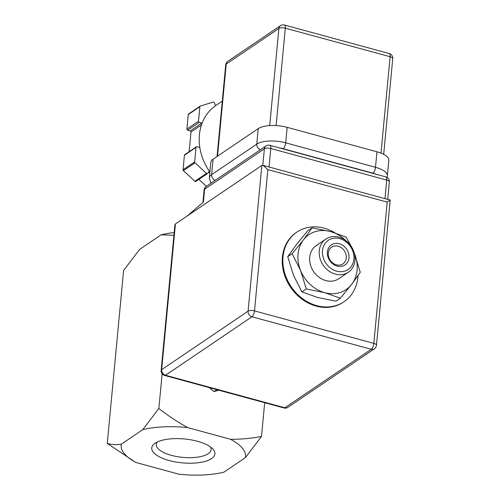 <?xml version="1.0" encoding="UTF-8"?>
<svg xmlns="http://www.w3.org/2000/svg" width="500" height="500" viewBox="0 0 500 500"><rect width="100%" height="100%" fill="white"/><g stroke="black" fill="none" stroke-linecap="round" stroke-linejoin="round"><path stroke-width="0.75" d="M348.988 257.85A12.131 10.213 55.9 0 0 339.25 243.725A12.131 10.213 55.9 0 0 327.394 251.969A12.131 10.213 55.9 0 0 337.131 266.094A12.131 10.213 55.9 0 0 348.988 257.85M346.256 257.975A10.094 8.494 55.9 0 0 341.569 247.9A10.094 8.494 55.9 0 0 331.619 247.175A10.094 8.494 55.9 0 0 328.294 253.081A10.094 8.494 55.9 0 0 332.987 263.156A10.094 8.494 55.9 0 0 342.931 263.888A10.094 8.494 55.9 0 0 346.256 257.975M169.144 460.525A31.731 11.994 -174.6 0 0 204.769 461.5A31.731 11.994 -174.6 0 0 212.638 448.769A31.731 11.994 -174.6 0 0 197.537 441.306A31.731 11.994 -174.6 0 0 154.969 443.319A31.731 11.994 -174.6 0 0 169.144 460.525M157.456 441.912A27.5 10.394 -174.6 0 0 156.337 444.425A27.5 10.394 -174.6 0 0 171.406 455.344A27.5 10.394 -174.6 0 0 211.088 449.6A27.5 10.394 -174.6 0 0 210.456 446.919M345.825 240.625A33.156 27.9 55.9 0 0 330.45 231.544A33.156 27.9 55.9 0 0 303.444 239.862L292.125 253.744L300.556 270.425A33.156 27.9 55.9 0 0 310.3 284.55A33.156 27.9 55.9 0 0 324.669 292.663A33.156 27.9 55.9 0 0 351.675 284.344A33.156 27.9 55.9 0 0 354.562 253.787A33.156 27.9 55.9 0 0 354.288 253.131M351.319 246.531L346.131 237.106L330.45 231.544L312.056 227.825L303.444 239.862A33.156 27.9 -124.1 0 0 300.556 270.425L306.275 288.944L324.669 292.663L340.35 298.225L351.675 284.344L360.281 272.306L354.281 253.094M352.931 267.206A20.044 16.869 -124.1 0 1 348.35 272.238A20.044 16.869 -124.1 0 1 325.675 268.225A20.044 16.869 -124.1 0 1 321.3 244.069A20.044 16.869 -124.1 0 1 325.881 239.037A20.044 16.869 -124.1 0 1 348.556 243.05A20.044 16.869 -124.1 0 1 352.931 267.206M325.881 239.037L316.325 245.506A20.044 16.869 55.9 0 0 311.744 250.538A20.044 16.869 55.9 0 0 316.119 274.694A20.044 16.869 55.9 0 0 338.794 278.706L348.35 272.238M352.106 265.094A17.644 14.85 -124.1 0 1 330.756 268.294A17.644 14.85 -124.1 0 1 324.275 244.731A17.644 14.85 -124.1 0 1 345.625 241.525A17.644 14.85 -124.1 0 1 352.106 265.094M357.994 275.688A42.044 35.381 -124.1 0 1 344.031 301.725L343.387 302.162A42.044 35.381 -124.1 0 1 316.156 306.094A42.044 35.381 -124.1 0 1 283.788 272.55A42.044 35.381 -124.1 0 1 296.256 232.525L296.9 232.087A42.044 35.381 -124.1 0 1 324.131 228.156A42.044 35.381 -124.1 0 1 335.025 232.9M344.031 301.725A42.044 35.381 -124.1 0 1 316.8 305.663A42.044 35.381 -124.1 0 1 284.431 272.113A42.044 35.381 -124.1 0 1 296.9 232.087M215.588 105.644A0.963 0.806 -124.1 0 1 215.438 105.375L214.369 102.725A0.963 0.806 55.9 0 0 213.231 102.081L200.375 106.044A0.963 0.806 55.9 0 0 199.875 106.694L198.5 121.244A0.963 0.806 55.9 0 0 199.269 122.362L201.838 123.062A0.963 0.806 -124.1 0 1 202.106 123.181A50.456 42.456 -124.1 0 1 215.588 105.644A50.456 42.456 -124.1 0 1 216.031 105.337L222.288 101.106M209.894 171.994A50.456 42.456 -124.1 0 1 209.387 171.269A50.456 42.456 -124.1 0 1 199.812 147.45A50.456 42.456 -124.1 0 1 199.4 134.894A50.456 42.456 -124.1 0 1 202.106 123.181M213.081 159.181L211.619 174.688A21.625 8.175 5.4 0 0 209.338 177.894L210.8 162.394A21.625 8.175 5.4 0 1 213.081 159.181L258.231 128.631A21.625 8.175 5.4 0 1 287.15 127.325L376.962 151.788A21.625 8.175 5.4 0 1 388.819 160.369L387.35 175.869A21.625 8.175 5.4 0 0 375.5 167.288L376.962 151.788M199.812 147.45A0.963 0.806 -124.1 0 1 199.537 147.419L196.969 146.725A0.963 0.806 55.9 0 0 196.031 147.375L194.656 161.925A0.963 0.806 55.9 0 0 195.006 162.806L206.488 173.4A0.963 0.806 55.9 0 0 207.688 173.394L209.188 171.444A0.963 0.806 -124.1 0 1 209.387 171.269M189.144 151.688L191 132.037A0.963 0.806 55.9 0 0 190.231 130.919L187.662 130.219A0.963 0.806 -124.1 0 1 186.887 129.1L188.269 114.55A0.963 0.806 -124.1 0 1 188.581 113.987L200.194 106.131M206.381 186.306L198.888 179.394M196.081 181.25A0.963 0.806 -124.1 0 1 194.881 181.256L183.4 170.669A0.963 0.806 -124.1 0 1 183.044 169.781L184.419 155.231A0.963 0.806 -124.1 0 1 184.737 154.669L196.344 146.812M262.819 165.3L264.375 148.794L204.613 189.244L203.394 202.113L187.094 216.062M261.85 165.463L175.431 223.956L174.887 225.069L161.15 370.381A4.806 4.806 0 0 0 164.669 375.469A4.806 1.856 -74.8 0 0 165.512 375.262L284.844 407.762L371.262 349.269L251.938 316.769L165.512 375.262A4.806 4.044 55.9 0 1 161.656 369.669L248.081 311.175L261.85 165.463L263.075 165.356L384.95 198.675L386.706 180.075L270.806 148.506L269.044 167.106M389.731 200.294L387.188 202.106L267.863 169.6L263.075 165.356M384.95 198.675L390.2 199.988L376.463 345.294A4.806 1.819 -174.6 0 0 373.831 343.381L387.188 202.106M218.881 390.231L214.05 391.587L216.863 389.681M214.05 391.587L209.044 387.55M245.413 457.619L261.5 436.444C251.388 438.394 241.062 439.344 230.525 439.281A62.469 23.613 5.4 0 1 245.413 457.619L223.919 472.169A62.469 23.613 5.4 0 1 178.931 474.2L136.163 462.55A62.469 23.613 5.4 0 1 134.806 461.819A62.469 23.613 5.4 0 1 121.269 444.212C116.344 444.969 111.675 444.7 107.263 443.406L134.806 461.819M107.263 443.406L123.6 270.519L139.688 249.344L161.188 234.794A62.469 23.613 5.4 0 1 174.175 232.569M261.5 436.444L264.688 402.706M230.525 439.281L187.756 427.631C177.7 422.069 168.062 415.688 158.856 408.488L142.769 429.663A62.469 23.613 5.4 0 1 187.756 427.631M142.769 429.663L121.269 444.212M158.856 408.488L162.138 373.775M161.188 234.794L173.919 235.287M292.125 253.744L287.744 256.706L296.35 244.669L307.675 230.787L312.056 227.825M306.275 288.944L301.894 291.906L293.463 275.225L287.744 256.706M340.35 298.225L335.969 301.188L317.575 297.469L301.894 291.906M376.325 174.306A16.819 6.356 -174.6 0 0 372.931 173.169L283.113 148.706A16.819 6.356 -174.6 0 0 279.275 147.875M215.344 180.244A4.806 4.044 -124.1 0 1 211.619 174.688L256.762 144.131L258.231 128.631M287.15 127.325L285.681 142.825L375.5 167.288A4.806 1.856 -74.8 0 1 372.931 173.169M269.713 125.588L278.894 28.469L226.225 64.119L217.525 156.181M380.994 153.112L390.106 56.719L285.319 28.181L276.112 125.575M260.487 149.688A4.806 4.044 -124.1 0 1 256.762 144.131A21.625 8.175 5.4 0 1 285.681 142.825A4.806 1.856 -74.8 0 1 283.113 148.706M225.719 64.831A4.806 1.819 5.4 0 1 226.225 64.119A4.806 4.044 55.9 0 1 227.806 61.306A4.806 4.806 0 0 0 225.719 64.831L217.05 156.5M278.894 28.469A4.806 1.819 5.4 0 1 285.319 28.181A4.806 1.856 105.2 0 0 284.438 25A4.806 4.806 0 0 0 280.481 25.656A4.806 4.044 55.9 0 0 278.894 28.469M390.106 56.719A4.806 1.819 5.4 0 1 392.738 58.631A4.806 4.806 0 0 0 389.219 53.537A4.806 1.856 105.2 0 1 390.106 56.719M186.887 129.1L198.5 121.244M199.875 106.694L188.269 114.55M209.788 171.844L207.9 173.119M194.881 181.256L206.488 173.4M195.006 162.806L183.4 170.669M196.031 147.375L184.419 155.231M183.044 169.781L194.656 161.925M201.475 124.95L191 132.037M190.231 130.919L201.838 123.062M199.269 122.362L187.662 130.219M175.431 223.956L161.656 369.669A4.806 1.819 -174.6 0 0 161.15 370.381M267.863 169.6L254.506 310.881L373.831 343.381A4.806 1.856 -74.8 0 1 371.262 349.269A4.806 4.044 55.9 0 0 374.375 348.819A4.806 4.806 0 0 0 376.463 345.294M287.95 407.312A4.806 4.044 55.9 0 1 284.844 407.762A4.806 1.856 105.2 0 1 284 407.969A4.806 4.806 0 0 0 287.95 407.312L374.375 348.819M248.081 311.175A4.806 4.044 55.9 0 0 251.938 316.769A4.806 1.856 105.2 0 0 254.506 310.881A4.806 1.819 -174.6 0 0 248.081 311.175M387.706 199.306L389.344 181.981A4.806 1.819 5.4 0 0 386.706 180.075A4.806 1.856 -74.8 0 0 385.825 176.894L269.919 145.325A4.806 1.856 105.2 0 1 270.806 148.506A4.806 1.819 5.4 0 0 264.375 148.794A4.806 4.044 -124.1 0 1 265.963 145.981L206.2 186.431A4.806 4.044 55.9 0 0 204.613 189.244A4.806 1.819 5.4 0 0 204.106 189.956L202.919 202.525M387.031 177.413L387.35 175.869M209.338 177.894L210.9 183.25M280.481 25.656L227.806 61.306M383.694 154.344L392.738 58.631M389.219 53.537L284.438 25M195.919 181.4L207.531 173.544M164.669 375.469L284 407.969M206.2 186.431A4.806 4.806 0 0 0 204.106 189.956M389.344 181.981A4.806 4.806 0 0 0 385.825 176.894M269.919 145.325A4.806 4.806 0 0 0 265.963 145.981"/></g></svg>
